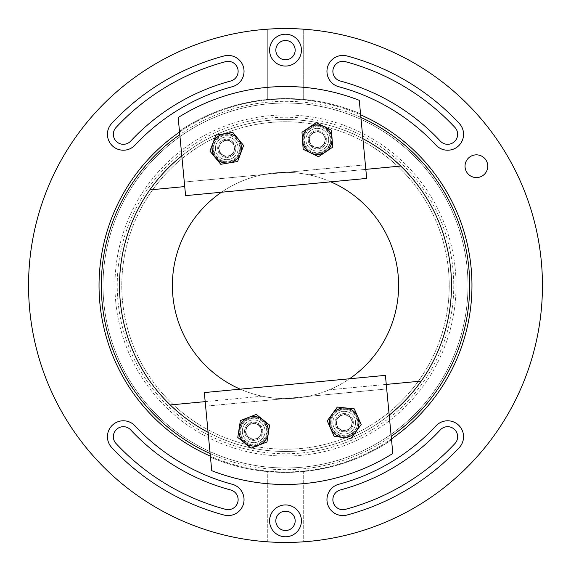 <?xml version="1.0" encoding="UTF-8"?>
<svg xmlns="http://www.w3.org/2000/svg" width="571" height="571" viewBox="0 0 571 571"><rect width="100%" height="100%" fill="white"/><g stroke="black" fill="none" stroke-linecap="round" stroke-linejoin="round"><path stroke-width="0.43" stroke-dasharray="2.85 2.14" d="M465.037 166.204A11.37 11.37 0 0 0 476.407 177.574A11.37 11.37 0 0 0 487.777 166.204A11.37 11.37 0 0 0 476.407 154.841A11.37 11.37 0 0 0 465.037 166.204M391.456 438.928A186.46 186.46 0 0 1 210.356 456.15M210.114 453.552A184.183 184.183 0 0 0 391.206 436.33M440.327 429.877A10.007 10.007 0 0 1 457.649 436.701A10.007 10.007 0 0 1 454.959 443.524A231.712 231.712 0 0 1 345.469 509.318A10.007 10.007 0 0 1 333.214 502.237A10.007 10.007 0 0 1 340.295 489.989A211.698 211.698 0 0 0 440.327 429.877M230.705 489.989A10.007 10.007 0 0 1 238.121 499.654A10.007 10.007 0 0 1 225.531 509.318A231.712 231.712 0 0 1 116.041 443.524A10.007 10.007 0 0 1 116.534 429.385A10.007 10.007 0 0 1 130.673 429.877A211.698 211.698 0 0 0 230.705 489.989M436.001 425.845A15.917 15.917 0 0 1 463.559 436.701A15.917 15.917 0 0 1 459.284 447.557A237.622 237.622 0 0 1 347.004 515.028A15.917 15.917 0 0 1 327.504 503.772A15.917 15.917 0 0 1 338.76 484.272A205.788 205.788 0 0 0 436.001 425.845M232.24 484.272A15.917 15.917 0 0 1 244.038 499.654A15.917 15.917 0 0 1 223.996 515.028A237.622 237.622 0 0 1 111.716 447.557A15.917 15.917 0 0 1 112.501 425.06A15.917 15.917 0 0 1 134.999 425.845A205.788 205.788 0 0 0 232.24 484.272M457.649 134.299A10.007 10.007 0 0 0 454.959 127.476A231.712 231.712 0 0 0 345.469 61.682A10.007 10.007 0 0 0 333.214 68.763A10.007 10.007 0 0 0 340.295 81.011A211.698 211.698 0 0 1 440.327 141.123A10.007 10.007 0 0 0 457.649 134.299M238.121 71.346A10.007 10.007 0 0 0 225.531 61.682A231.712 231.712 0 0 0 116.041 127.476A10.007 10.007 0 0 0 116.534 141.615A10.007 10.007 0 0 0 130.673 141.123A211.698 211.698 0 0 1 230.705 81.011A10.007 10.007 0 0 0 238.121 71.346M463.559 134.299A15.917 15.917 0 0 0 459.284 123.443A237.622 237.622 0 0 0 347.004 55.972A15.917 15.917 0 0 0 327.504 67.228A15.917 15.917 0 0 0 338.76 86.728A205.788 205.788 0 0 1 436.001 145.155A15.917 15.917 0 0 0 463.559 134.299M244.038 71.346A15.917 15.917 0 0 0 223.996 55.972A237.622 237.622 0 0 0 111.716 123.443A15.917 15.917 0 0 0 112.501 145.94A15.917 15.917 0 0 0 134.999 145.155A205.788 205.788 0 0 1 232.24 86.728A15.917 15.917 0 0 0 244.038 71.346M269.583 520.845A15.917 15.917 0 0 0 285.5 536.769A15.917 15.917 0 0 0 301.417 520.845A15.917 15.917 0 0 0 285.5 504.928A15.917 15.917 0 0 0 269.583 520.845M269.583 50.155A15.917 15.917 0 0 0 285.5 66.072A15.917 15.917 0 0 0 301.417 50.155A15.917 15.917 0 0 0 285.5 34.231A15.917 15.917 0 0 0 269.583 50.155M303.693 471.068A186.46 186.46 0 0 1 99.04 285.5A186.46 186.46 0 0 0 285.5 471.96A186.46 186.46 0 0 0 471.96 285.5A186.46 186.46 0 0 0 303.693 99.932L303.693 29.192L303.693 99.932A186.46 186.46 0 0 0 267.307 99.932L267.307 29.192A256.95 256.95 0 0 1 542.45 285.5A256.95 256.95 0 0 1 267.307 541.808L267.307 471.068L267.307 541.808A256.95 256.95 0 0 1 28.55 285.5A256.95 256.95 0 0 1 267.307 29.192L267.307 99.932A186.46 186.46 0 0 0 99.04 285.5A186.46 186.46 0 0 1 285.5 99.04A186.46 186.46 0 0 1 471.96 285.5A186.46 186.46 0 0 1 303.693 471.068L303.693 541.808L303.693 471.068M120.253 301.21A165.997 165.997 0 0 0 301.21 450.747A165.997 165.997 0 0 0 450.747 269.79A165.997 165.997 0 0 0 269.79 120.253A165.997 165.997 0 0 0 120.253 301.21A165.997 165.997 0 0 0 301.21 450.747A165.997 165.997 0 0 0 450.747 269.79A165.997 165.997 0 0 0 269.79 120.253A165.997 165.997 0 0 0 120.253 301.21A165.997 165.997 0 0 0 301.21 450.747A165.997 165.997 0 0 0 450.747 269.79A165.997 165.997 0 0 0 269.79 120.253A165.997 165.997 0 0 0 170.244 404.953A165.997 165.997 0 0 0 421.205 381.093L329.21 389.843A113.129 113.129 0 0 0 349.509 378.773M119.503 285.5A165.997 165.997 0 0 0 285.5 451.497A165.997 165.997 0 0 0 451.497 285.5A165.997 165.997 0 0 0 285.5 119.503A165.997 165.997 0 0 0 119.503 285.5A165.997 165.997 0 0 1 125.063 242.918M275.836 50.155A9.664 9.664 0 0 0 285.5 59.819A9.664 9.664 0 0 0 295.164 50.155A9.664 9.664 0 0 0 285.5 40.491A9.664 9.664 0 0 0 275.836 50.155M275.836 520.845A9.664 9.664 0 0 0 285.5 530.509A9.664 9.664 0 0 0 295.164 520.845A9.664 9.664 0 0 0 285.5 511.181A9.664 9.664 0 0 0 275.836 520.845M450.747 269.79A165.997 165.997 0 0 0 149.795 189.907L184.726 186.581M179.544 132.072A186.46 186.46 0 0 1 360.644 114.85M360.886 117.448A184.183 184.183 0 0 0 179.794 134.67M336.526 423.411A7.73 7.73 0 0 0 344.955 430.37A7.73 7.73 0 0 0 351.922 421.94A7.73 7.73 0 0 0 343.492 414.981A7.73 7.73 0 0 0 336.526 423.411A7.73 7.73 0 0 0 344.955 430.37A7.73 7.73 0 0 0 351.922 421.94A7.73 7.73 0 0 0 343.492 414.981A7.73 7.73 0 0 0 336.526 423.411M245.98 432.019A7.73 7.73 0 0 0 254.409 438.985A7.73 7.73 0 0 0 261.375 430.555A7.73 7.73 0 0 0 252.946 423.589A7.73 7.73 0 0 0 245.98 432.019A7.73 7.73 0 0 0 254.409 438.985A7.73 7.73 0 0 0 261.375 430.555A7.73 7.73 0 0 0 252.946 423.589A7.73 7.73 0 0 0 245.98 432.019M309.625 140.445A7.73 7.73 0 0 0 318.054 147.411A7.73 7.73 0 0 0 325.02 138.981A7.73 7.73 0 0 0 316.591 132.015A7.73 7.73 0 0 0 309.625 140.445A7.73 7.73 0 0 0 318.054 147.411A7.73 7.73 0 0 0 325.02 138.981A7.73 7.73 0 0 0 316.591 132.015A7.73 7.73 0 0 0 309.625 140.445M219.078 149.06A7.73 7.73 0 0 0 227.508 156.019A7.73 7.73 0 0 0 234.474 147.589A7.73 7.73 0 0 0 226.045 140.63A7.73 7.73 0 0 0 219.078 149.06A7.73 7.73 0 0 0 227.508 156.019A7.73 7.73 0 0 0 234.474 147.589A7.73 7.73 0 0 0 226.045 140.63A7.73 7.73 0 0 0 219.078 149.06M362.906 138.66A165.997 165.997 0 0 0 181.806 155.876M448.485 270.004A163.72 163.72 0 0 0 270.004 122.515A163.72 163.72 0 0 0 122.515 300.996A163.72 163.72 0 0 0 300.996 448.485A163.72 163.72 0 0 0 448.485 270.004A163.72 163.72 0 0 0 270.004 122.515A163.72 163.72 0 0 0 122.515 300.996A163.72 163.72 0 0 0 300.996 448.485A163.72 163.72 0 0 0 448.485 270.004A163.72 163.72 0 0 0 270.004 122.515A163.72 163.72 0 0 0 122.515 300.996A163.72 163.72 0 0 0 300.996 448.485A163.72 163.72 0 0 0 448.485 270.004M115.72 301.645A170.543 170.543 0 0 0 301.645 455.28A170.543 170.543 0 0 0 455.28 269.355A170.543 170.543 0 0 0 269.355 115.72A170.543 170.543 0 0 0 115.72 301.645M117.99 301.424A168.267 168.267 0 0 0 301.424 453.01A168.267 168.267 0 0 0 453.01 269.576A168.267 168.267 0 0 0 269.576 117.99A168.267 168.267 0 0 0 117.99 301.424M467.164 268.227A182.477 182.477 0 0 0 268.227 103.836A182.477 182.477 0 0 0 103.836 302.773A182.477 182.477 0 0 0 302.773 467.164A182.477 182.477 0 0 0 467.164 268.227A182.477 182.477 0 0 0 268.227 103.836A182.477 182.477 0 0 0 103.836 302.773A182.477 182.477 0 0 0 302.773 467.164A182.477 182.477 0 0 0 467.164 268.227M170.244 404.953L262.239 396.21A113.129 113.129 0 0 0 329.21 389.843L386.274 384.419M205.175 401.634L262.239 396.21A113.129 113.129 0 0 1 240.213 389.165M172.885 296.206A113.129 113.129 0 0 0 296.206 398.115A113.129 113.129 0 0 0 398.115 274.794A113.129 113.129 0 0 0 274.794 172.885A113.129 113.129 0 0 0 172.885 296.206M208.094 432.34A165.997 165.997 0 0 0 389.194 415.124M400.756 166.047L308.761 174.79A113.129 113.129 0 0 0 221.491 192.227M330.787 181.835A113.129 113.129 0 0 0 308.761 174.79L365.825 169.366M445.937 328.082A165.997 165.997 0 0 0 451.497 285.5M330.902 138.425A13.647 13.647 0 0 1 318.611 153.299A13.647 13.647 0 0 1 303.736 141.008A13.647 13.647 0 0 0 318.611 153.299A13.647 13.647 0 0 0 330.902 138.425A13.647 13.647 0 0 0 316.027 126.134A13.647 13.647 0 0 0 303.736 141.008A13.647 13.647 0 0 1 316.027 126.134A13.647 13.647 0 0 1 330.902 138.425M306.006 140.794A11.37 11.37 0 0 0 318.397 151.037A11.37 11.37 0 0 0 328.639 138.639A11.37 11.37 0 0 1 318.397 151.037A11.37 11.37 0 0 1 306.006 140.794A11.37 11.37 0 0 1 316.248 128.396A11.37 11.37 0 0 1 328.639 138.639A11.37 11.37 0 0 0 316.248 128.396A11.37 11.37 0 0 0 306.006 140.794M240.355 147.032A13.647 13.647 0 0 1 228.065 161.907A13.647 13.647 0 0 1 213.19 149.616A13.647 13.647 0 0 0 228.065 161.907A13.647 13.647 0 0 0 240.355 147.032A13.647 13.647 0 0 0 225.481 134.742A13.647 13.647 0 0 0 213.19 149.616A13.647 13.647 0 0 1 225.481 134.742A13.647 13.647 0 0 1 240.355 147.032M215.453 149.402A11.37 11.37 0 0 0 227.85 159.644A11.37 11.37 0 0 0 238.093 147.247A11.37 11.37 0 0 1 227.85 159.644A11.37 11.37 0 0 1 215.453 149.402A11.37 11.37 0 0 1 225.695 137.004A11.37 11.37 0 0 1 238.093 147.247A11.37 11.37 0 0 0 225.695 137.004A11.37 11.37 0 0 0 215.453 149.402M178.166 117.533A202.377 202.377 0 0 1 359.259 100.31L360.544 113.85A190.321 190.321 0 0 0 179.451 131.073A190.321 190.321 0 0 1 360.544 113.85L366.682 178.423L185.589 195.639L184.297 182.056L365.39 164.841L184.297 182.056L178.166 117.533M240.098 432.575A13.647 13.647 0 0 1 252.389 417.701A13.647 13.647 0 0 1 267.264 429.992A13.647 13.647 0 0 0 252.389 417.701A13.647 13.647 0 0 0 240.098 432.575A13.647 13.647 0 0 0 254.973 444.866A13.647 13.647 0 0 0 267.264 429.992A13.647 13.647 0 0 1 254.973 444.866A13.647 13.647 0 0 1 240.098 432.575M264.994 430.206A11.37 11.37 0 0 0 252.603 419.963A11.37 11.37 0 0 0 242.361 432.361A11.37 11.37 0 0 1 252.603 419.963A11.37 11.37 0 0 1 264.994 430.206A11.37 11.37 0 0 1 254.752 442.604A11.37 11.37 0 0 1 242.361 432.361A11.37 11.37 0 0 0 254.752 442.604A11.37 11.37 0 0 0 264.994 430.206M330.645 423.967A13.647 13.647 0 0 1 342.935 409.093A13.647 13.647 0 0 1 357.81 421.384A13.647 13.647 0 0 0 342.935 409.093A13.647 13.647 0 0 0 330.645 423.967A13.647 13.647 0 0 0 345.519 436.258A13.647 13.647 0 0 0 357.81 421.384A13.647 13.647 0 0 1 345.519 436.258A13.647 13.647 0 0 1 330.645 423.967M355.547 421.598A11.37 11.37 0 0 0 343.15 411.356A11.37 11.37 0 0 0 332.907 423.753A11.37 11.37 0 0 1 343.15 411.356A11.37 11.37 0 0 1 355.547 421.598A11.37 11.37 0 0 1 345.305 433.996A11.37 11.37 0 0 1 332.907 423.753A11.37 11.37 0 0 0 345.305 433.996A11.37 11.37 0 0 0 355.547 421.598M392.834 453.467A202.377 202.377 0 0 1 211.741 470.69L210.456 457.15A190.321 190.321 0 0 0 391.549 439.927A190.321 190.321 0 0 1 210.456 457.15L204.318 392.577L385.411 375.361L386.703 388.944L205.61 406.159L386.703 388.944L392.834 453.467M343.342 430.812A8.187 8.187 0 0 1 336.091 421.791A8.187 8.187 0 0 1 345.112 414.539A8.187 8.187 0 0 1 352.364 423.561A8.187 8.187 0 0 1 343.342 430.812M345.205 413.632A9.093 9.093 0 0 0 335.184 421.691A9.093 9.093 0 0 0 343.242 431.719A9.093 9.093 0 0 1 335.184 421.691A9.093 9.093 0 0 1 345.205 413.632A9.093 9.093 0 0 1 353.271 423.661A9.093 9.093 0 0 1 343.242 431.719A9.093 9.093 0 0 0 353.271 423.661A9.093 9.093 0 0 0 345.205 413.632M345.633 409.714A13.04 13.04 0 0 0 331.259 421.27A13.04 13.04 0 0 0 342.821 435.637A13.04 13.04 0 0 0 357.189 424.082A13.04 13.04 0 0 0 345.633 409.714M345.783 408.358A14.403 14.403 0 0 0 329.902 421.12A14.403 14.403 0 0 0 342.671 436.993A14.403 14.403 0 0 0 358.545 424.232A14.403 14.403 0 0 0 345.783 408.358M354.305 408.9L361.193 424.517L351.115 438.292L334.149 436.451L327.262 420.834L337.34 407.059L354.305 408.9M258.806 424.903A8.187 8.187 0 0 1 260.055 436.415A8.187 8.187 0 0 1 248.549 437.664A8.187 8.187 0 0 1 247.3 426.159A8.187 8.187 0 0 1 258.806 424.903M247.978 438.371A9.093 9.093 0 0 0 260.769 436.986A9.093 9.093 0 0 0 259.377 424.196A9.093 9.093 0 0 1 260.769 436.986A9.093 9.093 0 0 1 247.978 438.371A9.093 9.093 0 0 1 246.586 425.588A9.093 9.093 0 0 1 259.377 424.196A9.093 9.093 0 0 0 246.586 425.588A9.093 9.093 0 0 0 247.978 438.371M245.509 441.447A13.04 13.04 0 0 0 263.845 439.456A13.04 13.04 0 0 0 261.846 421.12A13.04 13.04 0 0 0 243.517 423.111A13.04 13.04 0 0 0 245.509 441.447M244.652 442.511A14.403 14.403 0 0 0 264.908 440.312A14.403 14.403 0 0 0 262.703 420.056A14.403 14.403 0 0 0 242.454 422.262A14.403 14.403 0 0 0 244.652 442.511M237.764 437.457L240.377 420.591L256.286 414.418L269.591 425.117L266.978 441.983L251.069 448.149L237.764 437.457M220.449 153.52A8.187 8.187 0 0 1 221.577 142.001A8.187 8.187 0 0 1 233.096 143.128A8.187 8.187 0 0 1 231.969 154.648A8.187 8.187 0 0 1 220.449 153.52M233.803 142.55A9.093 9.093 0 0 0 220.998 141.294A9.093 9.093 0 0 0 219.749 154.099A9.093 9.093 0 0 1 220.998 141.294A9.093 9.093 0 0 1 233.803 142.55A9.093 9.093 0 0 1 232.547 155.355A9.093 9.093 0 0 1 219.749 154.099A9.093 9.093 0 0 0 232.547 155.355A9.093 9.093 0 0 0 233.803 142.55M236.851 140.045A13.04 13.04 0 0 0 218.493 138.246A13.04 13.04 0 0 0 216.702 156.604A13.04 13.04 0 0 0 235.052 158.403A13.04 13.04 0 0 0 236.851 140.045M237.907 139.181A14.403 14.403 0 0 0 217.63 137.197A14.403 14.403 0 0 0 215.645 157.468A14.403 14.403 0 0 0 235.916 159.452A14.403 14.403 0 0 0 237.907 139.181M243.61 145.534L237.607 161.514L220.77 164.298L209.935 151.115L215.938 135.134L232.775 132.351L243.61 145.534M312.744 132.929A8.187 8.187 0 0 1 324.107 135.141A8.187 8.187 0 0 1 321.894 146.504A8.187 8.187 0 0 1 310.531 144.292A8.187 8.187 0 0 1 312.744 132.929M322.408 147.261A9.093 9.093 0 0 0 324.863 134.635A9.093 9.093 0 0 0 312.237 132.172A9.093 9.093 0 0 1 324.863 134.635A9.093 9.093 0 0 1 322.408 147.261A9.093 9.093 0 0 1 309.782 144.798A9.093 9.093 0 0 1 312.237 132.172A9.093 9.093 0 0 0 309.782 144.798A9.093 9.093 0 0 0 322.408 147.261M324.606 150.53A13.04 13.04 0 0 0 328.139 132.429A13.04 13.04 0 0 0 310.032 128.903A13.04 13.04 0 0 0 306.506 147.004A13.04 13.04 0 0 0 324.606 150.53M325.37 151.658A14.403 14.403 0 0 0 329.267 131.665A14.403 14.403 0 0 0 309.268 127.768A14.403 14.403 0 0 0 305.378 147.768A14.403 14.403 0 0 0 325.37 151.658M318.504 156.739L303.165 149.252L301.988 132.229L316.141 122.686L331.473 130.174L332.657 147.204L318.504 156.739"/><path stroke-width="0.86" d="M465.037 166.204A11.37 11.37 0 0 0 476.407 177.574A11.37 11.37 0 0 0 487.777 166.204A11.37 11.37 0 0 0 476.407 154.841A11.37 11.37 0 0 0 465.037 166.204M360.644 114.85A186.46 186.46 0 0 1 391.456 438.928M210.356 456.15A186.46 186.46 0 0 1 179.544 132.072M179.794 134.67A184.183 184.183 0 0 0 210.114 453.552M391.206 436.33A184.183 184.183 0 0 0 360.886 117.448M440.327 429.877A10.007 10.007 0 0 1 457.649 436.701A10.007 10.007 0 0 1 454.959 443.524A231.712 231.712 0 0 1 345.469 509.318A10.007 10.007 0 0 1 333.214 502.237A10.007 10.007 0 0 1 340.295 489.989A211.698 211.698 0 0 0 440.327 429.877M230.705 489.989A10.007 10.007 0 0 1 238.121 499.654A10.007 10.007 0 0 1 225.531 509.318A231.712 231.712 0 0 1 116.041 443.524A10.007 10.007 0 0 1 116.534 429.385A10.007 10.007 0 0 1 130.673 429.877A211.698 211.698 0 0 0 230.705 489.989M436.001 425.845A15.917 15.917 0 0 1 463.559 436.701A15.917 15.917 0 0 1 459.284 447.557A237.622 237.622 0 0 1 347.004 515.028A15.917 15.917 0 0 1 327.504 503.772A15.917 15.917 0 0 1 338.76 484.272A205.788 205.788 0 0 0 436.001 425.845M232.24 484.272A15.917 15.917 0 0 1 244.038 499.654A15.917 15.917 0 0 1 223.996 515.028A237.622 237.622 0 0 1 111.716 447.557A15.917 15.917 0 0 1 112.501 425.06A15.917 15.917 0 0 1 134.999 425.845A205.788 205.788 0 0 0 232.24 484.272M457.649 134.299A10.007 10.007 0 0 0 454.959 127.476A231.712 231.712 0 0 0 345.469 61.682A10.007 10.007 0 0 0 333.214 68.763A10.007 10.007 0 0 0 340.295 81.011A211.698 211.698 0 0 1 440.327 141.123A10.007 10.007 0 0 0 457.649 134.299M238.121 71.346A10.007 10.007 0 0 0 225.531 61.682A231.712 231.712 0 0 0 116.041 127.476A10.007 10.007 0 0 0 116.534 141.615A10.007 10.007 0 0 0 130.673 141.123A211.698 211.698 0 0 1 230.705 81.011A10.007 10.007 0 0 0 238.121 71.346M463.559 134.299A15.917 15.917 0 0 0 459.284 123.443A237.622 237.622 0 0 0 347.004 55.972A15.917 15.917 0 0 0 327.504 67.228A15.917 15.917 0 0 0 338.76 86.728A205.788 205.788 0 0 1 436.001 145.155A15.917 15.917 0 0 0 463.559 134.299M244.038 71.346A15.917 15.917 0 0 0 223.996 55.972A237.622 237.622 0 0 0 111.716 123.443A15.917 15.917 0 0 0 112.501 145.94A15.917 15.917 0 0 0 134.999 145.155A205.788 205.788 0 0 1 232.24 86.728A15.917 15.917 0 0 0 244.038 71.346M269.583 520.845A15.917 15.917 0 0 0 285.5 536.769A15.917 15.917 0 0 0 301.417 520.845A15.917 15.917 0 0 0 285.5 504.928A15.917 15.917 0 0 0 269.583 520.845M269.583 50.155A15.917 15.917 0 0 0 285.5 66.072A15.917 15.917 0 0 0 301.417 50.155A15.917 15.917 0 0 0 285.5 34.231A15.917 15.917 0 0 0 269.583 50.155M542.45 285.5A256.95 256.95 0 0 0 285.5 28.55A256.95 256.95 0 0 0 28.55 285.5A256.95 256.95 0 0 0 285.5 542.45A256.95 256.95 0 0 0 542.45 285.5M181.806 155.876A165.997 165.997 0 0 0 208.094 432.34M389.194 415.124A165.997 165.997 0 0 0 362.906 138.66M295.164 50.155A9.664 9.664 0 0 1 285.5 59.819A9.664 9.664 0 0 1 275.836 50.155A9.664 9.664 0 0 1 285.5 40.491A9.664 9.664 0 0 1 295.164 50.155M295.164 520.845A9.664 9.664 0 0 1 285.5 530.509A9.664 9.664 0 0 1 275.836 520.845A9.664 9.664 0 0 1 285.5 511.181A9.664 9.664 0 0 1 295.164 520.845M184.726 186.581L149.795 189.907A165.997 165.997 0 0 0 125.063 242.918M119.503 285.5A165.997 165.997 0 0 0 120.253 301.21M330.787 181.835A113.129 113.129 0 0 1 349.509 378.773M240.213 389.165A113.129 113.129 0 0 1 221.491 192.227M445.937 328.082A165.997 165.997 0 0 1 421.205 381.093L386.274 384.419M205.175 401.634L170.244 404.953M365.825 169.366L400.756 166.047M451.497 285.5A165.997 165.997 0 0 0 450.747 269.79M178.166 117.533A202.377 202.377 0 0 1 359.259 100.31L366.682 178.423L185.589 195.639L178.166 117.533M392.834 453.467A202.377 202.377 0 0 1 211.741 470.69L204.318 392.577L385.411 375.361L392.834 453.467M361.193 424.517L354.305 408.9L337.34 407.059L327.262 420.834L334.149 436.451L342.629 437.372L351.115 438.292L361.193 424.517M357.746 416.709A14.782 14.782 0 0 0 332.301 413.946A14.782 14.782 0 0 0 342.629 437.372A14.782 14.782 0 0 0 357.746 416.709M240.377 420.591L237.764 437.457L251.069 448.149L266.978 441.983L269.591 425.117L262.938 419.764L256.286 414.418L240.377 420.591M239.071 429.021A14.782 14.782 0 0 0 259.02 445.066A14.782 14.782 0 0 0 262.938 419.764A14.782 14.782 0 0 0 239.071 429.021M237.607 161.514L243.61 145.534L238.193 138.939L232.775 132.351L215.938 135.134L209.935 151.115L220.77 164.298L237.607 161.514M240.612 153.52A14.782 14.782 0 0 0 224.36 133.742A14.782 14.782 0 0 0 215.353 157.71A14.782 14.782 0 0 0 240.612 153.52M303.165 149.252L318.504 156.739L325.584 151.972L332.657 147.204L331.473 130.174L316.141 122.686L301.988 132.229L303.165 149.252M310.838 152.999A14.782 14.782 0 0 0 332.065 138.689A14.782 14.782 0 0 0 309.061 127.461A14.782 14.782 0 0 0 310.838 152.999"/></g></svg>
